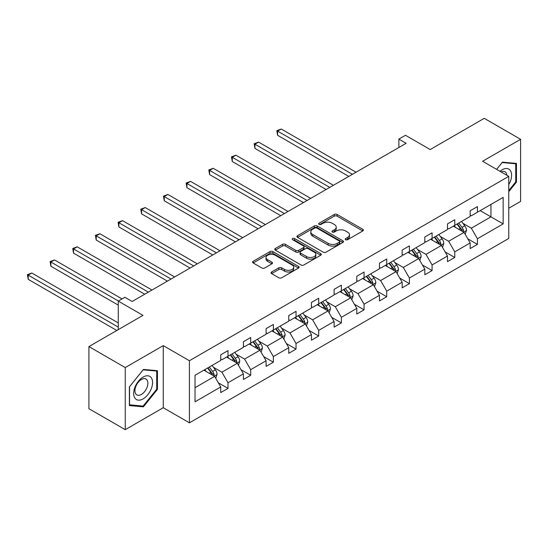 <?xml version="1.0" encoding="UTF-8"?>
<svg xmlns="http://www.w3.org/2000/svg" width="548" height="548" viewBox="0 0 548 548"><rect width="100%" height="100%" fill="white"/><g stroke="black" fill="none" stroke-linecap="round" stroke-linejoin="round"><path stroke-width="0.82" d="M345.637 239.702A1.411 0.815 0 0 0 347.638 239.702L362.797 230.948A2.021 1.165 0 0 0 363.386 230.126A2.021 1.165 0 0 0 362.797 229.304L337.116 214.474A2.021 1.165 0 0 0 334.259 214.474L319.1 223.228A1.411 0.815 0 0 0 318.689 223.803A1.411 0.815 0 0 0 319.1 224.379A1.411 0.815 0 0 0 321.101 224.379L323.06 223.248A6.46 3.726 0 0 1 332.191 223.248L334.335 224.481A6.46 3.726 0 0 1 336.225 227.119A6.46 3.726 0 0 1 334.335 229.756L332.369 230.886A1.411 0.815 0 0 0 331.958 231.468A1.411 0.815 0 0 0 332.369 232.044A1.411 0.815 0 0 0 334.369 232.044L336.328 230.907A6.46 3.726 0 0 1 345.459 230.907L347.603 232.147A6.46 3.726 0 0 1 349.494 234.784A6.46 3.726 0 0 1 347.603 237.414L345.637 238.551A1.411 0.815 0 0 0 345.226 239.127A1.411 0.815 0 0 0 345.637 239.702L345.637 238.551M508.756 208.254L520.6 201.411L520.6 139.315L484.261 118.334L430.194 149.549L405.486 135.288L398.869 139.103L398.869 147.494M125.252 429.666L163.256 407.719L163.256 345.624L125.252 367.564L125.252 429.666L88.913 408.685L88.913 346.589L142.98 315.367L118.272 301.105L118.272 329.636M125.252 367.564L88.913 346.589M271.63 271.972A2.021 1.165 0 0 0 271.041 272.794A2.021 1.165 0 0 0 271.63 273.616L278.836 277.774A2.021 1.165 0 0 0 281.686 277.774L298.523 268.061A2.021 1.165 0 0 0 299.112 267.232A2.021 1.165 0 0 0 298.523 266.41L272.842 251.587A2.021 1.165 0 0 0 269.986 251.587L253.155 261.3A2.021 1.165 0 0 0 252.566 262.129A2.021 1.165 0 0 0 253.155 262.951L261.855 267.979A2.021 1.165 0 0 0 264.711 267.979L271.918 263.814A2.021 1.165 0 0 0 272.507 262.992A2.021 1.165 0 0 0 271.918 262.17L267.602 259.677A5.398 3.117 0 0 1 266.02 257.471A5.398 3.117 0 0 1 269.349 254.594A5.398 3.117 0 0 1 275.233 255.272L292.139 265.033A5.398 3.117 0 0 1 293.721 267.232A5.398 3.117 0 0 1 290.385 270.116A5.398 3.117 0 0 1 284.508 269.438L281.686 267.808A2.021 1.165 0 0 0 278.836 267.808L271.63 271.972L271.63 273.616M118.272 301.105L124.889 297.283L132.15 301.482L406.137 143.302L398.869 139.103M163.256 345.624L189.423 360.728L508.756 176.36L508.756 238.462L189.423 422.83L189.423 360.728M520.6 139.315L482.589 161.256L508.756 176.36M323.204 252.162A2.021 1.165 0 0 0 326.06 252.162L342.89 242.442A2.021 1.165 0 0 0 343.486 241.62A2.021 1.165 0 0 0 342.89 240.791L317.21 225.968A2.021 1.165 0 0 0 314.36 225.968L297.523 235.688A2.021 1.165 0 0 0 296.934 236.51A2.021 1.165 0 0 0 297.523 237.332L323.204 252.162M293.166 240.01A1.411 0.815 0 0 1 294.598 240.209L294.598 238.531L320.71 253.601A2.021 1.165 0 0 1 321.299 254.423A2.021 1.165 0 0 1 320.71 255.252L303.873 264.972A2.021 1.165 0 0 1 301.023 264.972L275.343 250.141L275.343 248.497A2.021 1.165 0 0 0 274.747 249.319A2.021 1.165 0 0 0 275.343 250.141M275.343 248.497L282.542 244.333A2.021 1.165 0 0 1 285.398 244.333L295.81 250.347A2.021 1.165 0 0 0 298.667 250.347L303.448 247.586A2.021 1.165 0 0 0 304.037 246.764A2.021 1.165 0 0 0 303.448 245.942L292.605 239.681A1.411 0.815 0 0 1 292.187 239.106A1.411 0.815 0 0 1 293.064 238.353A1.411 0.815 0 0 1 294.598 238.531M195.019 375.284L220.741 360.433L220.741 354.809L228.009 350.617L228.009 356.241L243.422 347.343L243.422 341.719L250.683 337.527L250.683 343.144L266.095 334.253L266.095 328.629L273.363 324.437L273.363 330.054L288.769 321.162L288.769 315.538L296.036 311.339L296.036 316.963L311.442 308.072L311.442 302.448L318.71 298.249L318.71 303.873L334.116 294.982L334.116 289.358L341.383 285.159L341.383 290.783L356.789 281.891L356.789 276.267L364.057 272.068L364.057 277.692L379.463 268.794L379.463 263.177L386.73 258.978L386.73 264.602L402.143 255.704L402.143 250.087L409.411 245.888L409.411 251.511L424.816 242.613L424.816 236.989L432.084 232.797L432.084 238.421L447.49 229.523L447.49 223.899L454.758 219.707L454.758 225.331L470.163 216.433L470.163 210.809L477.431 206.617L477.431 212.24L503.16 197.383L503.16 223.899L477.431 238.757L477.431 244.381L470.163 248.573L470.163 242.949L454.758 251.847L454.758 257.471L447.49 261.663L447.49 256.039L432.084 264.937L432.084 270.561L424.816 274.754L424.816 269.13L409.411 278.028L409.411 283.652L402.143 287.844L402.143 282.227L386.73 291.118L386.73 296.742L379.463 300.934L379.463 295.317L364.057 304.209L364.057 309.832L356.789 314.031L356.789 308.408L341.383 317.299L341.383 322.923L334.116 327.122L334.116 321.498L318.71 330.389L318.71 336.013L311.442 340.212L311.442 334.588L296.036 343.486L296.036 349.103L288.769 353.302L288.769 347.679L273.363 356.577L273.363 362.194L266.095 366.393L266.095 360.769L250.683 369.667L250.683 375.291L243.422 379.483L243.422 373.859L228.009 382.757L228.009 388.381L220.741 392.574L220.741 386.95L195.019 401.807L195.019 375.284M226.557 357.077L237.311 363.29L221.906 372.181L213.494 367.324M221.906 372.181L228.009 382.757M237.311 363.29L243.422 373.859M220.741 359.091L221.906 359.762L228.009 356.241M249.23 343.986L259.985 350.199L244.579 359.091L236.167 354.234M244.579 359.091L250.683 369.667M259.985 350.199L266.095 360.769M243.422 346L244.579 346.672L250.683 343.144M271.904 330.896L282.665 337.102L267.253 346L258.841 341.144M267.253 346L273.363 356.577M282.665 337.102L288.769 347.679M266.095 332.91L267.253 333.581L273.363 330.054M294.584 317.806L305.339 324.012L289.933 332.91L281.514 328.053M289.933 332.91L296.036 343.486M305.339 324.012L311.442 334.588M288.769 319.82L289.933 320.491L296.036 316.963M317.258 304.715L328.012 310.921L312.607 319.82L304.195 314.963M312.607 319.82L318.71 330.389M328.012 310.921L334.116 321.498M311.442 306.729L312.607 307.401L318.71 303.873M339.931 291.625L350.686 297.831L335.28 306.729L326.868 301.873M335.28 306.729L341.383 317.299M350.686 297.831L356.789 308.408M334.116 293.639L335.28 294.31L341.383 290.783M362.605 278.535L373.359 284.741L357.954 293.639L349.542 288.782M357.954 293.639L364.057 304.209M373.359 284.741L379.463 295.317M356.789 280.549L357.954 281.22L364.057 277.692M385.278 265.438L396.033 271.65L380.627 280.549L372.215 275.685M380.627 280.549L386.73 291.118M396.033 271.65L402.143 282.227M379.463 267.451L380.627 268.123L386.73 264.602M407.952 252.347L418.713 258.56L403.301 267.451L394.889 262.595M403.301 267.451L409.411 278.028M418.713 258.56L424.816 269.13M402.143 254.361L403.301 255.032L409.411 251.511M430.625 239.257L441.387 245.47L425.974 254.361L417.562 249.504M425.974 254.361L432.084 264.937M441.387 245.47L447.49 256.039M424.816 241.271L425.974 241.942L432.084 238.421M453.306 226.166L464.06 232.379L448.654 241.271L440.236 236.414M448.654 241.271L454.758 251.847M464.06 232.379L470.163 242.949M447.49 228.18L448.654 228.852L454.758 225.331M480.192 210.644L490.946 216.85L471.328 228.18L462.916 223.324M471.328 228.18L477.431 238.757M503.16 223.899L490.946 216.85L490.946 204.431L503.16 197.383M163.256 407.719L189.423 422.83M470.163 215.09L471.328 215.761L477.431 212.24M195.019 387.71L214.638 376.38L203.883 370.167M214.638 376.38L220.741 386.95M467.766 238.798L477.431 244.381M445.092 251.888L454.758 257.471M422.419 264.979L432.084 270.561M399.739 278.069L409.411 283.652M377.065 291.159L386.73 296.742M354.392 304.25L364.057 309.832M331.718 317.34L341.383 322.923M309.045 330.437L318.71 336.013M286.371 343.528L296.036 349.103M263.698 356.618L273.363 362.194M241.017 369.708L250.683 375.291M218.344 382.799L228.009 388.381M508.756 191.69L516.456 182.107L516.456 163.407L502.434 162.153L496.632 169.366M157.447 389.381L157.447 370.681L143.418 369.427L129.39 386.874L129.39 405.575L143.418 406.828L157.447 389.381L156.714 388.964M346.206 239.901L347.603 239.092A6.46 3.726 0 0 0 349.494 236.462L349.494 234.784M336.225 227.119L336.225 228.797A6.46 3.726 0 0 1 334.335 231.434L332.937 232.242M362.769 230.968L337.116 216.152A2.021 1.165 0 0 0 334.259 216.152L319.669 224.577M342.89 240.791L342.89 242.442L317.21 227.646A2.021 1.165 0 0 0 314.36 227.646L297.55 237.353M339.328 242.195A1.411 0.815 0 0 0 339.739 241.62A1.411 0.815 0 0 0 339.328 241.038L316.785 228.023A1.411 0.815 0 0 0 314.785 228.023L312.716 229.222A6.46 3.726 0 0 0 310.826 231.859A6.46 3.726 0 0 0 312.716 234.489L328.129 243.387A6.46 3.726 0 0 0 337.26 243.387L339.328 242.195L339.328 243.874A1.411 0.815 0 0 0 339.739 243.298L339.739 241.62M310.826 231.859L310.826 233.537A6.46 3.726 0 0 0 312.716 236.167L312.716 234.489M339.328 243.874L337.26 245.066A6.46 3.726 0 0 1 328.129 245.066L312.716 236.167M275.363 250.155L282.542 246.011L282.542 244.333M304.037 246.764L304.037 248.443A2.021 1.165 0 0 1 303.448 249.265L298.667 252.025A2.021 1.165 0 0 1 295.81 252.025L285.398 246.011A2.021 1.165 0 0 0 282.542 246.011M294.598 240.209L320.683 255.265M306.62 256.587A5.398 3.117 0 0 0 312.504 257.265A5.398 3.117 0 0 0 315.833 254.382A5.398 3.117 0 0 0 314.251 252.183L308.298 248.744A2.021 1.165 0 0 0 305.442 248.744L300.66 251.505A2.021 1.165 0 0 0 300.071 252.327A2.021 1.165 0 0 0 300.66 253.149L306.62 256.587L306.62 258.266A5.398 3.117 0 0 0 312.504 258.944A5.398 3.117 0 0 0 315.833 256.06L315.833 254.382M300.071 252.327L300.071 254.005A2.021 1.165 0 0 0 300.66 254.827L300.66 253.149M306.62 258.266L300.66 254.827M293.721 267.232L293.721 268.91A5.398 3.117 0 0 1 290.385 271.794A5.398 3.117 0 0 1 284.508 271.116L281.686 269.486A2.021 1.165 0 0 0 278.836 269.486L271.657 273.63M266.02 257.471L266.02 259.149A5.398 3.117 0 0 0 267.602 261.355L267.602 259.677M271.89 263.835L267.602 261.355M298.496 268.075L272.842 253.265A2.021 1.165 0 0 0 269.986 253.265L253.183 262.965M515.73 181.683L516.456 182.107M141.939 405.972L143.418 406.828M465.163 234.291L466.499 230.427A5.446 3.144 -120 0 0 464.759 225.79L461.498 221.433M455.648 227.523L454.23 225.632M356.063 172.209L281.254 129.02L277.617 131.116L277.617 135.308L348.795 176.408M463.252 231.914L463.56 230.66A5.446 3.144 -120 0 0 461.998 227.386L458.738 223.029M457.375 223.817L460.964 228.612A2.774 1.603 60 0 1 461.471 229.454L463.56 230.66M456.991 224.036L460.258 228.393A5.446 3.144 60 0 1 461.615 230.968M277.617 135.308L276.822 130.657L352.433 174.305M276.822 130.657L281.254 129.02M442.489 247.381L443.825 243.524A5.446 3.144 -120 0 0 442.085 238.88L438.825 234.523M432.975 240.613L431.557 238.723M333.389 185.299L258.581 142.11L254.943 144.206L254.943 148.405L326.122 189.498M440.578 245.004L440.887 243.75A5.446 3.144 -120 0 0 439.325 240.476L436.064 236.12M434.701 236.907L438.29 241.702A2.774 1.603 60 0 1 438.79 242.545L440.887 243.75M434.317 237.126L437.585 241.483A5.446 3.144 60 0 1 438.941 244.059M254.943 148.405L254.142 143.747L329.752 187.395M254.142 143.747L258.581 142.11M419.816 260.471L421.152 256.615A5.446 3.144 -120 0 0 419.412 251.97L416.151 247.621M410.294 253.703L408.883 251.813M310.716 198.39L235.907 155.2L232.27 157.297L232.27 161.496L303.448 202.589M417.905 258.094L418.213 256.848A5.446 3.144 -120 0 0 416.651 253.566L413.391 249.21M412.021 249.998L415.617 254.793A2.774 1.603 60 0 1 416.117 255.635L418.213 256.848M411.644 250.217L414.905 254.573A5.446 3.144 60 0 1 416.268 257.149M232.27 161.496L231.468 156.838L307.079 200.486M231.468 156.838L235.907 155.2M508.756 184.655A13.364 7.713 120 0 0 510.325 181.415A13.364 7.713 120 0 0 509.729 169.805A13.364 7.713 120 0 0 499.988 171.305M506.859 175.271A9.145 5.281 120 0 0 504.996 171.771A9.145 5.281 120 0 0 501.03 171.901M496.659 169.38L502.139 162.564L515.73 163.777L515.73 181.902L508.756 190.581M514.832 163.256L515.73 163.777M151.31 388.69A13.364 7.713 120 0 0 147.85 375.784A13.364 7.713 120 0 0 134.945 387.231A13.364 7.713 120 0 0 138.404 400.136A13.364 7.713 120 0 0 151.31 388.69M147.008 387.463A9.145 5.281 120 0 0 145.98 379.045A9.145 5.281 120 0 0 135.808 386.463A9.145 5.281 120 0 0 136.836 394.889A9.145 5.281 120 0 0 147.008 387.463M129.54 404.862L129.54 386.744L143.124 369.838L156.714 371.051L156.714 389.176L143.124 406.082L129.39 404.78M155.817 370.53L156.714 371.051M397.142 273.562L398.478 269.705A5.446 3.144 -120 0 0 396.738 265.068L393.478 260.711M387.621 266.794L386.21 264.903M288.043 211.48L213.227 168.291L209.596 170.387L209.596 174.586L280.775 215.679M395.231 271.185L395.533 269.938A5.446 3.144 -120 0 0 393.978 266.657L390.71 262.3M389.347 263.088L392.943 267.883A2.774 1.603 60 0 1 393.443 268.726L395.533 269.938M388.97 263.307L392.231 267.664A5.446 3.144 60 0 1 393.587 270.239M209.596 174.586L208.795 169.928L284.405 213.583M208.795 169.928L213.227 168.291M374.469 286.652L375.805 282.795A5.446 3.144 -120 0 0 374.065 278.158L370.797 273.801M364.947 279.884L363.536 277.994M265.369 224.57L190.553 181.381L186.923 183.477L186.923 187.676L258.101 228.769M372.558 284.275L372.859 283.028A5.446 3.144 -120 0 0 371.304 279.747L368.037 275.397M366.674 276.185L370.263 280.973A2.774 1.603 60 0 1 370.77 281.816L372.859 283.028M366.297 276.404L369.558 280.754A5.446 3.144 60 0 1 370.914 283.33M186.923 187.676L186.121 183.018L261.732 226.673M186.121 183.018L190.553 181.381M351.789 299.749L353.124 295.886A5.446 3.144 -120 0 0 351.391 291.248L348.124 286.892M342.274 292.975L340.856 291.084M242.689 237.661L167.88 194.471L164.249 196.568L164.249 200.767L235.421 241.86M349.884 297.365L350.186 296.119A5.446 3.144 -120 0 0 348.631 292.844L345.363 288.488M344 289.276L347.59 294.071A2.774 1.603 60 0 1 348.096 294.913L350.186 296.119M343.623 289.495L346.884 293.851A5.446 3.144 60 0 1 348.24 296.42M164.249 200.767L163.448 196.109L239.058 239.764M163.448 196.109L167.88 194.471M329.115 312.84L330.451 308.976A5.446 3.144 -120 0 0 328.718 304.339L325.45 299.982M319.6 306.065L318.183 304.174M220.015 250.758L145.206 207.562L141.569 209.658L141.569 213.857L212.747 254.95M327.211 310.463L327.512 309.209A5.446 3.144 -120 0 0 325.95 305.935L322.69 301.578M321.327 302.366L324.916 307.161A2.774 1.603 60 0 1 325.423 308.003L327.512 309.209M320.943 302.585L324.211 306.942A5.446 3.144 60 0 1 325.567 309.51M141.569 213.857L140.774 209.199L216.385 252.854M140.774 209.199L145.206 207.562M306.442 325.93L307.777 322.066A5.446 3.144 -120 0 0 306.037 317.429L302.777 313.072M296.927 319.155L295.509 317.271M197.342 263.848L122.533 220.652L118.895 222.755L118.895 226.947L190.074 268.041M304.53 323.553L304.839 322.299A5.446 3.144 -120 0 0 303.277 319.025L300.016 314.668M298.653 315.456L302.243 320.251A2.774 1.603 60 0 1 302.749 321.094L304.839 322.299M298.27 315.675L301.537 320.032A5.446 3.144 60 0 1 302.893 322.601M118.895 226.947L118.101 222.289L193.711 265.944M118.101 222.289L122.533 220.652M283.768 339.02L285.104 335.157A5.446 3.144 -120 0 0 283.364 330.519L280.103 326.163M274.247 332.246L272.836 330.362M174.668 276.939L99.859 233.743L96.222 235.846L96.222 240.038L167.4 281.131M281.857 336.643L282.165 335.39A5.446 3.144 -120 0 0 280.603 332.115L277.343 327.759M275.973 328.547L279.569 333.342A2.774 1.603 60 0 1 280.069 334.184L282.165 335.39M275.596 328.766L278.857 333.122A5.446 3.144 60 0 1 280.22 335.691M96.222 240.038L95.421 235.38L171.031 279.035M95.421 235.38L99.859 233.743M261.095 352.111L262.43 348.247A5.446 3.144 -120 0 0 260.69 343.61L257.43 339.253M251.573 345.343L250.162 343.452M151.995 290.029L77.179 246.84L73.548 248.936L73.548 253.128L144.727 294.221M259.183 349.734L259.492 348.48A5.446 3.144 -120 0 0 257.93 345.206L254.669 340.849M253.299 341.637L256.896 346.432A2.774 1.603 60 0 1 257.396 347.274L259.492 348.48M252.923 341.856L256.183 346.213A5.446 3.144 60 0 1 257.539 348.781M73.548 253.128L72.747 248.47L148.357 292.125M72.747 248.47L77.179 246.84M238.421 365.201L239.757 361.338A5.446 3.144 -120 0 0 238.017 356.7L234.756 352.343M228.9 358.433L227.489 356.543M122.053 298.92L54.505 259.93L50.875 262.026L50.875 266.218L118.272 305.133M236.51 362.824L236.811 361.57A5.446 3.144 -120 0 0 235.256 358.296L231.989 353.94M230.626 354.727L234.215 359.522A2.774 1.603 60 0 1 234.722 360.365L236.811 361.57M230.249 354.946L233.51 359.303A5.446 3.144 60 0 1 234.866 361.879M50.875 266.218L50.074 261.56L118.416 301.023M50.074 261.56L54.505 259.93M215.741 378.291L217.083 374.435A5.446 3.144 -120 0 0 215.343 369.79L212.076 365.434M206.226 371.523L204.808 369.633M118.272 322.923L31.832 273.02L28.201 275.117L28.201 279.316L116.82 330.478M213.836 375.914L214.138 374.661A5.446 3.144 -120 0 0 212.583 371.386L209.315 367.03M207.952 367.818L211.542 372.613A2.774 1.603 60 0 1 212.049 373.455L214.138 374.661M207.576 368.037L210.836 372.393A5.446 3.144 60 0 1 212.192 374.969M28.201 279.316L27.4 274.658L118.272 327.122M27.4 274.658L31.832 273.02M347.603 239.092L347.603 237.414M332.369 232.044L332.369 230.886M334.335 231.434L334.335 229.756M319.1 224.379L319.1 223.228M334.259 216.152L334.259 214.474M337.116 216.152L337.116 214.474M362.797 230.948L362.797 229.304M297.523 237.332L297.523 235.688M314.36 227.646L314.36 225.968M317.21 227.646L317.21 225.968M328.129 245.066L328.129 243.387M337.26 245.066L337.26 243.387M285.398 246.011L285.398 244.333M295.81 252.025L295.81 250.347M298.667 252.025L298.667 250.347M303.448 249.265L303.448 247.586M320.71 255.252L320.71 253.601M278.836 269.486L278.836 267.808M281.686 269.486L281.686 267.808M284.508 271.116L284.508 269.438M271.918 263.814L271.918 262.17M253.155 262.951L253.155 261.3M269.986 253.265L269.986 251.587M272.842 253.265L272.842 251.587M298.523 268.061L298.523 266.41M463.67 232.153L466.464 230.537M461.998 227.386L464.759 225.79M458.71 229.29L460.258 228.393M440.989 245.244L443.791 243.627M439.325 240.476L442.085 238.88M436.03 242.38L437.585 241.483M418.316 258.334L421.117 256.717M416.651 253.566L419.412 251.97M413.356 255.471L414.905 254.573M395.642 271.424L398.444 269.808M393.978 266.657L396.738 265.068M390.683 268.561L392.231 267.664M372.969 284.515L375.764 282.898M371.304 279.747L374.065 278.158M368.009 281.651L369.558 280.754M350.295 297.605L353.09 295.989M348.631 292.844L351.391 291.248M345.336 294.742L346.884 293.851M327.622 310.695L330.417 309.079M325.95 305.935L328.718 304.339M322.662 307.832L324.211 306.942M304.948 323.786L307.743 322.169M303.277 319.025L306.037 317.429M299.982 320.923L301.537 320.032M282.268 336.876L285.07 335.266M280.603 332.115L283.364 330.519M277.309 334.013L278.857 333.122M259.594 349.973L262.396 348.357M257.93 345.206L260.69 343.61M254.635 347.11L256.183 346.213M236.921 363.064L239.723 361.447M235.256 358.296L238.017 356.7M231.962 360.2L233.51 359.303M214.247 376.154L217.042 374.537M212.583 371.386L215.343 369.79M209.288 373.291L210.836 372.393"/></g></svg>
